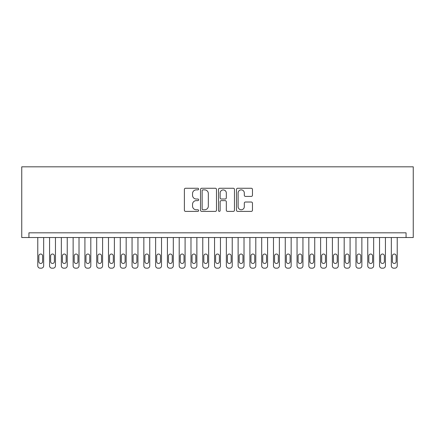 <?xml version="1.0" encoding="UTF-8"?>
<svg xmlns="http://www.w3.org/2000/svg" width="435" height="435" viewBox="0 0 435 435"><rect width="100%" height="100%" fill="white"/><g stroke="black" fill="none" stroke-linecap="round" stroke-linejoin="round"><path stroke-width="0.65" d="M198.643 189.062A0.81 0.81 0 0 0 197.833 188.257L185.544 188.257A1.158 1.158 0 0 0 184.386 189.41L184.386 210.235A1.158 1.158 0 0 0 185.544 211.388L197.833 211.388A0.81 0.81 0 0 0 198.643 210.578A0.81 0.81 0 0 0 197.833 209.773L196.245 209.773A3.703 3.703 0 0 1 192.542 206.07L192.542 204.336A3.703 3.703 0 0 1 196.245 200.633L197.833 200.633A0.81 0.81 0 0 0 198.643 199.823A0.81 0.81 0 0 0 197.833 199.012L196.245 199.012A3.703 3.703 0 0 1 192.542 195.31L192.542 193.575A3.703 3.703 0 0 1 196.245 189.872L197.833 189.872A0.81 0.81 0 0 0 198.643 189.062M251.305 196.408A1.158 1.158 0 0 0 252.463 195.255L252.463 189.41A1.158 1.158 0 0 0 251.305 188.257L237.657 188.257A1.158 1.158 0 0 0 236.499 189.41L236.499 210.235A1.158 1.158 0 0 0 237.657 211.388L251.305 211.388A1.158 1.158 0 0 0 252.463 210.235L252.463 203.178A1.158 1.158 0 0 0 251.305 202.019L245.465 202.019A1.158 1.158 0 0 0 244.307 203.178L244.307 206.674A3.094 3.094 0 0 1 241.213 209.773A3.094 3.094 0 0 1 238.119 206.674L238.119 192.966A3.094 3.094 0 0 1 241.213 189.872A3.094 3.094 0 0 1 244.307 192.966L244.307 195.255A1.158 1.158 0 0 0 245.465 196.408L251.305 196.408M406.062 237.537L406.062 232.823L28.938 232.823L28.938 237.537L413.25 237.537L413.25 166.822L21.75 166.822L21.75 237.537L28.938 237.537M216.489 189.41A1.158 1.158 0 0 0 215.33 188.257L201.682 188.257A1.158 1.158 0 0 0 200.524 189.41L200.524 210.235A1.158 1.158 0 0 0 201.682 211.388L215.33 211.388A1.158 1.158 0 0 0 216.489 210.235L216.489 189.41M219.67 188.257L233.318 188.257A1.158 1.158 0 0 1 234.476 189.41L234.476 210.235A1.158 1.158 0 0 1 233.318 211.388L227.478 211.388A1.158 1.158 0 0 1 226.32 210.235L226.32 201.791A1.158 1.158 0 0 0 225.161 200.633L221.29 200.633A1.158 1.158 0 0 0 220.132 201.791L220.132 210.578A0.81 0.81 0 0 1 219.322 211.388A0.81 0.81 0 0 1 218.511 210.578L218.511 189.41A1.158 1.158 0 0 1 219.67 188.257M202.955 189.872A0.81 0.81 0 0 0 202.144 190.682L202.144 208.963A0.81 0.81 0 0 0 202.955 209.773L204.629 209.773A3.703 3.703 0 0 0 208.332 206.07L208.332 193.575A3.703 3.703 0 0 0 204.629 189.872L202.955 189.872M226.32 193.026A3.094 3.094 0 0 0 223.226 189.932A3.094 3.094 0 0 0 220.132 193.026L220.132 197.854A1.158 1.158 0 0 0 221.29 199.012L225.161 199.012A1.158 1.158 0 0 0 226.32 197.854L226.32 193.026M43.669 237.537L43.669 265.818A2.354 2.354 0 0 1 41.314 268.177L40.134 268.177A2.354 2.354 0 0 1 37.78 265.818L37.78 237.537M42.608 261.576L42.608 255.921A1.887 1.887 0 0 0 40.721 254.035A1.887 1.887 0 0 0 38.84 255.921L38.84 261.576A1.887 1.887 0 0 0 40.721 263.463A1.887 1.887 0 0 0 42.608 261.576M55.457 237.537L55.457 265.818A2.354 2.354 0 0 1 53.097 268.177L51.917 268.177A2.354 2.354 0 0 1 49.563 265.818L49.563 237.537M54.397 261.576L54.397 255.921A1.887 1.887 0 0 0 52.51 254.035A1.887 1.887 0 0 0 50.623 255.921L50.623 261.576A1.887 1.887 0 0 0 52.51 263.463A1.887 1.887 0 0 0 54.397 261.576M67.24 237.537L67.24 265.818A2.354 2.354 0 0 1 64.886 268.177L63.706 268.177A2.354 2.354 0 0 1 61.346 265.818L61.346 237.537M66.18 261.576L66.18 255.921A1.887 1.887 0 0 0 64.293 254.035A1.887 1.887 0 0 0 62.406 255.921L62.406 261.576A1.887 1.887 0 0 0 64.293 263.463A1.887 1.887 0 0 0 66.18 261.576M79.023 237.537L79.023 265.818A2.354 2.354 0 0 1 76.669 268.177L75.489 268.177A2.354 2.354 0 0 1 73.134 265.818L73.134 237.537M77.963 261.576L77.963 255.921A1.887 1.887 0 0 0 76.081 254.035A1.887 1.887 0 0 0 74.195 255.921L74.195 261.576A1.887 1.887 0 0 0 76.081 263.463A1.887 1.887 0 0 0 77.963 261.576M90.812 237.537L90.812 265.818A2.354 2.354 0 0 1 88.452 268.177L87.277 268.177A2.354 2.354 0 0 1 84.917 265.818L84.917 237.537M89.751 261.576L89.751 255.921A1.887 1.887 0 0 0 87.865 254.035A1.887 1.887 0 0 0 85.978 255.921L85.978 261.576A1.887 1.887 0 0 0 87.865 263.463A1.887 1.887 0 0 0 89.751 261.576M102.595 237.537L102.595 265.818A2.354 2.354 0 0 1 100.24 268.177L99.06 268.177A2.354 2.354 0 0 1 96.7 265.818L96.7 237.537M101.534 261.576L101.534 255.921A1.887 1.887 0 0 0 99.648 254.035A1.887 1.887 0 0 0 97.766 255.921L97.766 261.576A1.887 1.887 0 0 0 99.648 263.463A1.887 1.887 0 0 0 101.534 261.576M114.383 237.537L114.383 265.818A2.354 2.354 0 0 1 112.023 268.177L110.843 268.177A2.354 2.354 0 0 1 108.489 265.818L108.489 237.537M113.317 261.576L113.317 255.921A1.887 1.887 0 0 0 111.436 254.035A1.887 1.887 0 0 0 109.549 255.921L109.549 261.576A1.887 1.887 0 0 0 111.436 263.463A1.887 1.887 0 0 0 113.317 261.576M126.166 237.537L126.166 265.818A2.354 2.354 0 0 1 123.806 268.177L122.632 268.177A2.354 2.354 0 0 1 120.272 265.818L120.272 237.537M125.106 261.576L125.106 255.921A1.887 1.887 0 0 0 123.219 254.035A1.887 1.887 0 0 0 121.332 255.921L121.332 261.576A1.887 1.887 0 0 0 123.219 263.463A1.887 1.887 0 0 0 125.106 261.576M137.949 237.537L137.949 265.818A2.354 2.354 0 0 1 135.595 268.177L134.415 268.177A2.354 2.354 0 0 1 132.061 265.818L132.061 237.537M136.889 261.576L136.889 255.921A1.887 1.887 0 0 0 135.002 254.035A1.887 1.887 0 0 0 133.121 255.921L133.121 261.576A1.887 1.887 0 0 0 135.002 263.463A1.887 1.887 0 0 0 136.889 261.576M149.738 237.537L149.738 265.818A2.354 2.354 0 0 1 147.378 268.177L146.198 268.177A2.354 2.354 0 0 1 143.844 265.818L143.844 237.537M148.678 261.576L148.678 255.921A1.887 1.887 0 0 0 146.791 254.035A1.887 1.887 0 0 0 144.904 255.921L144.904 261.576A1.887 1.887 0 0 0 146.791 263.463A1.887 1.887 0 0 0 148.678 261.576M161.521 237.537L161.521 265.818A2.354 2.354 0 0 1 159.167 268.177L157.987 268.177A2.354 2.354 0 0 1 155.627 265.818L155.627 237.537M160.461 261.576L160.461 255.921A1.887 1.887 0 0 0 158.574 254.035A1.887 1.887 0 0 0 156.687 255.921L156.687 261.576A1.887 1.887 0 0 0 158.574 263.463A1.887 1.887 0 0 0 160.461 261.576M173.304 237.537L173.304 265.818A2.354 2.354 0 0 1 170.95 268.177L169.77 268.177A2.354 2.354 0 0 1 167.415 265.818L167.415 237.537M172.244 261.576L172.244 255.921A1.887 1.887 0 0 0 170.362 254.035A1.887 1.887 0 0 0 168.475 255.921L168.475 261.576A1.887 1.887 0 0 0 170.362 263.463A1.887 1.887 0 0 0 172.244 261.576M185.092 237.537L185.092 265.818A2.354 2.354 0 0 1 182.733 268.177L181.558 268.177A2.354 2.354 0 0 1 179.198 265.818L179.198 237.537M184.032 261.576L184.032 255.921A1.887 1.887 0 0 0 182.145 254.035A1.887 1.887 0 0 0 180.259 255.921L180.259 261.576A1.887 1.887 0 0 0 182.145 263.463A1.887 1.887 0 0 0 184.032 261.576M196.876 237.537L196.876 265.818A2.354 2.354 0 0 1 194.521 268.177L193.341 268.177A2.354 2.354 0 0 1 190.981 265.818L190.981 237.537M195.815 261.576L195.815 255.921A1.887 1.887 0 0 0 193.928 254.035A1.887 1.887 0 0 0 192.042 255.921L192.042 261.576A1.887 1.887 0 0 0 193.928 263.463A1.887 1.887 0 0 0 195.815 261.576M208.659 237.537L208.659 265.818A2.354 2.354 0 0 1 206.304 268.177L205.124 268.177A2.354 2.354 0 0 1 202.77 265.818L202.77 237.537M207.598 261.576L207.598 255.921A1.887 1.887 0 0 0 205.717 254.035A1.887 1.887 0 0 0 203.83 255.921L203.83 261.576A1.887 1.887 0 0 0 205.717 263.463A1.887 1.887 0 0 0 207.598 261.576M220.447 237.537L220.447 265.818A2.354 2.354 0 0 1 218.087 268.177L216.913 268.177A2.354 2.354 0 0 1 214.553 265.818L214.553 237.537M219.387 261.576L219.387 255.921A1.887 1.887 0 0 0 217.5 254.035A1.887 1.887 0 0 0 215.613 255.921L215.613 261.576A1.887 1.887 0 0 0 217.5 263.463A1.887 1.887 0 0 0 219.387 261.576M232.23 237.537L232.23 265.818A2.354 2.354 0 0 1 229.876 268.177L228.696 268.177A2.354 2.354 0 0 1 226.341 265.818L226.341 237.537M231.17 261.576L231.17 255.921A1.887 1.887 0 0 0 229.283 254.035A1.887 1.887 0 0 0 227.402 255.921L227.402 261.576A1.887 1.887 0 0 0 229.283 263.463A1.887 1.887 0 0 0 231.17 261.576M244.019 237.537L244.019 265.818A2.354 2.354 0 0 1 241.659 268.177L240.479 268.177A2.354 2.354 0 0 1 238.124 265.818L238.124 237.537M242.958 261.576L242.958 255.921A1.887 1.887 0 0 0 241.072 254.035A1.887 1.887 0 0 0 239.185 255.921L239.185 261.576A1.887 1.887 0 0 0 241.072 263.463A1.887 1.887 0 0 0 242.958 261.576M255.802 237.537L255.802 265.818A2.354 2.354 0 0 1 253.442 268.177L252.267 268.177A2.354 2.354 0 0 1 249.907 265.818L249.907 237.537M254.741 261.576L254.741 255.921A1.887 1.887 0 0 0 252.855 254.035A1.887 1.887 0 0 0 250.968 255.921L250.968 261.576A1.887 1.887 0 0 0 252.855 263.463A1.887 1.887 0 0 0 254.741 261.576M267.585 237.537L267.585 265.818A2.354 2.354 0 0 1 265.23 268.177L264.05 268.177A2.354 2.354 0 0 1 261.696 265.818L261.696 237.537M266.524 261.576L266.524 255.921A1.887 1.887 0 0 0 264.638 254.035A1.887 1.887 0 0 0 262.756 255.921L262.756 261.576A1.887 1.887 0 0 0 264.638 263.463A1.887 1.887 0 0 0 266.524 261.576M279.373 237.537L279.373 265.818A2.354 2.354 0 0 1 277.013 268.177L275.833 268.177A2.354 2.354 0 0 1 273.479 265.818L273.479 237.537M278.313 261.576L278.313 255.921A1.887 1.887 0 0 0 276.426 254.035A1.887 1.887 0 0 0 274.539 255.921L274.539 261.576A1.887 1.887 0 0 0 276.426 263.463A1.887 1.887 0 0 0 278.313 261.576M291.156 237.537L291.156 265.818A2.354 2.354 0 0 1 288.802 268.177L287.622 268.177A2.354 2.354 0 0 1 285.262 265.818L285.262 237.537M290.096 261.576L290.096 255.921A1.887 1.887 0 0 0 288.209 254.035A1.887 1.887 0 0 0 286.322 255.921L286.322 261.576A1.887 1.887 0 0 0 288.209 263.463A1.887 1.887 0 0 0 290.096 261.576M302.939 237.537L302.939 265.818A2.354 2.354 0 0 1 300.585 268.177L299.405 268.177A2.354 2.354 0 0 1 297.051 265.818L297.051 237.537M301.879 261.576L301.879 255.921A1.887 1.887 0 0 0 299.998 254.035A1.887 1.887 0 0 0 298.111 255.921L298.111 261.576A1.887 1.887 0 0 0 299.998 263.463A1.887 1.887 0 0 0 301.879 261.576M314.728 237.537L314.728 265.818A2.354 2.354 0 0 1 312.368 268.177L311.194 268.177A2.354 2.354 0 0 1 308.834 265.818L308.834 237.537M313.668 261.576L313.668 255.921A1.887 1.887 0 0 0 311.781 254.035A1.887 1.887 0 0 0 309.894 255.921L309.894 261.576A1.887 1.887 0 0 0 311.781 263.463A1.887 1.887 0 0 0 313.668 261.576M326.511 237.537L326.511 265.818A2.354 2.354 0 0 1 324.157 268.177L322.977 268.177A2.354 2.354 0 0 1 320.617 265.818L320.617 237.537M325.451 261.576L325.451 255.921A1.887 1.887 0 0 0 323.564 254.035A1.887 1.887 0 0 0 321.683 255.921L321.683 261.576A1.887 1.887 0 0 0 323.564 263.463A1.887 1.887 0 0 0 325.451 261.576M338.299 237.537L338.299 265.818A2.354 2.354 0 0 1 335.94 268.177L334.76 268.177A2.354 2.354 0 0 1 332.405 265.818L332.405 237.537M337.234 261.576L337.234 255.921A1.887 1.887 0 0 0 335.352 254.035A1.887 1.887 0 0 0 333.466 255.921L333.466 261.576A1.887 1.887 0 0 0 335.352 263.463A1.887 1.887 0 0 0 337.234 261.576M350.083 237.537L350.083 265.818A2.354 2.354 0 0 1 347.723 268.177L346.548 268.177A2.354 2.354 0 0 1 344.188 265.818L344.188 237.537M349.022 261.576L349.022 255.921A1.887 1.887 0 0 0 347.135 254.035A1.887 1.887 0 0 0 345.249 255.921L345.249 261.576A1.887 1.887 0 0 0 347.135 263.463A1.887 1.887 0 0 0 349.022 261.576M361.866 237.537L361.866 265.818A2.354 2.354 0 0 1 359.511 268.177L358.331 268.177A2.354 2.354 0 0 1 355.977 265.818L355.977 237.537M360.805 261.576L360.805 255.921A1.887 1.887 0 0 0 358.918 254.035A1.887 1.887 0 0 0 357.037 255.921L357.037 261.576A1.887 1.887 0 0 0 358.918 263.463A1.887 1.887 0 0 0 360.805 261.576M373.654 237.537L373.654 265.818A2.354 2.354 0 0 1 371.294 268.177L370.114 268.177A2.354 2.354 0 0 1 367.76 265.818L367.76 237.537M372.594 261.576L372.594 255.921A1.887 1.887 0 0 0 370.707 254.035A1.887 1.887 0 0 0 368.82 255.921L368.82 261.576A1.887 1.887 0 0 0 370.707 263.463A1.887 1.887 0 0 0 372.594 261.576M385.437 237.537L385.437 265.818A2.354 2.354 0 0 1 383.083 268.177L381.903 268.177A2.354 2.354 0 0 1 379.543 265.818L379.543 237.537M384.377 261.576L384.377 255.921A1.887 1.887 0 0 0 382.49 254.035A1.887 1.887 0 0 0 380.603 255.921L380.603 261.576A1.887 1.887 0 0 0 382.49 263.463A1.887 1.887 0 0 0 384.377 261.576M397.22 237.537L397.22 265.818A2.354 2.354 0 0 1 394.866 268.177L393.686 268.177A2.354 2.354 0 0 1 391.331 265.818L391.331 237.537M396.16 261.576L396.16 255.921A1.887 1.887 0 0 0 394.279 254.035A1.887 1.887 0 0 0 392.392 255.921L392.392 261.576A1.887 1.887 0 0 0 394.279 263.463A1.887 1.887 0 0 0 396.16 261.576"/></g></svg>

